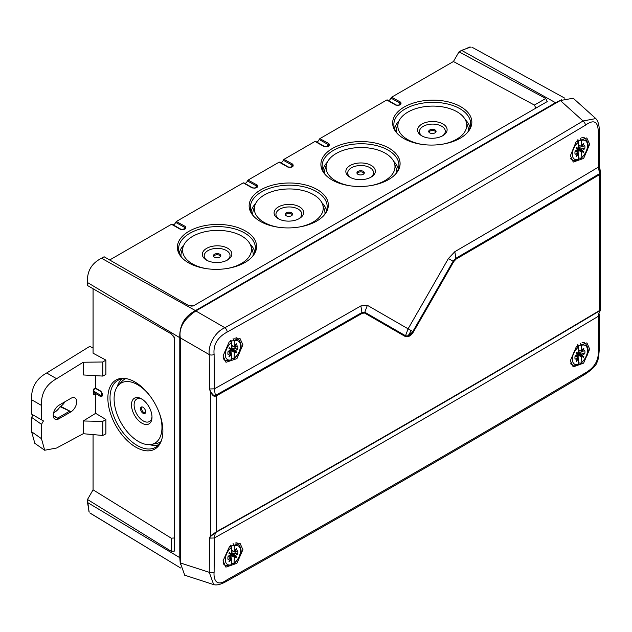 <?xml version="1.0" encoding="UTF-8"?>
<svg xmlns="http://www.w3.org/2000/svg" width="632" height="632" viewBox="0 0 632 632"><rect width="100%" height="100%" fill="white"/><g stroke="black" fill="none" stroke-linecap="round" stroke-linejoin="round"><path stroke-width="0.95" d="M469.56 47.084L459.006 51.848L461.597 50.355L555.536 102.7L195.446 310.596L555.536 102.7L556.057 103L555.536 102.7L561.635 99.801L555.536 102.7L461.597 50.355L470.793 47.029M471.843 47.218L472.586 47.542M185.152 228.515L184.694 227.409A2.765 1.596 120 0 1 183.256 229.527A2.765 1.596 120 0 0 184.694 227.409A1.106 0.648 118.7 0 1 185.397 226.469L176.328 221.5L175.641 222.377L184.694 227.409L175.641 222.377A2.765 1.596 -60 0 1 173.097 224.826A2.765 1.596 -60 0 0 175.641 222.377L176.328 221.5L243.265 182.861L252.168 187.909C256.6 188.486 258.259 187.522 257.153 185.034L248.084 180.073L247.396 180.95L256.458 185.982L247.396 180.95A2.765 1.596 -60 0 1 244.853 183.399A2.765 1.596 -60 0 0 247.396 180.95L248.084 180.073L279.139 162.148L287.789 167.053C292.316 167.693 293.975 166.73 292.766 164.178L283.966 159.359L283.278 160.236L292.071 165.118L283.278 160.236A2.765 1.596 -60 0 1 280.734 162.677A2.765 1.596 -60 0 0 283.278 160.236L283.966 159.359L315.02 141.434L323.932 146.482C328.356 147.051 330.015 146.095 328.909 143.606L319.839 138.645L319.152 139.514L328.213 144.554L319.152 139.514A2.765 1.596 -60 0 1 316.616 141.963A2.765 1.596 -60 0 0 319.152 139.514L319.839 138.645L386.776 99.998L395.687 105.054C400.111 105.623 401.77 104.667 400.664 102.179L391.603 97.217L390.908 98.086L399.969 103.127L390.908 98.086A2.765 1.596 -60 0 1 388.372 100.535A2.765 1.596 -60 0 0 390.908 98.086L391.603 97.217L453.428 61.525L459.006 51.848L545.764 98.505L459.006 51.848L453.428 61.525L534.403 105.062L535.897 108.112L534.403 105.062L453.428 61.525L391.603 97.217L400.664 102.179C401.77 104.667 400.111 105.623 395.687 105.054L386.776 99.998L387.463 100.077L386.776 99.998L387.463 100.077L386.776 99.998L319.839 138.645L328.909 143.606C330.015 146.095 328.356 147.051 323.932 146.482L315.02 141.434L315.708 141.505L315.02 141.434L315.708 141.505L315.02 141.434L283.966 159.359L292.766 164.178C293.975 166.737 292.316 167.693 287.789 167.053L279.139 162.148L279.826 162.219L279.139 162.148L279.826 162.219L279.139 162.148L248.084 180.073L257.153 185.034C258.259 187.522 256.6 188.486 252.168 187.909L243.265 182.861L243.952 182.932L243.265 182.861L243.952 182.932L243.265 182.861L176.328 221.5L185.397 226.469C186.503 228.95 184.844 229.914 180.412 229.345L171.501 224.289L172.196 224.368L171.501 224.289L172.196 224.368L171.501 224.289L109.676 259.981L171.501 224.289L180.412 229.345A1.106 0.656 -60.5 0 1 180.965 229.29A1.106 0.656 -60.5 0 0 180.412 229.345C184.836 229.914 186.503 228.95 185.397 226.469A1.106 0.648 118.7 0 0 184.694 227.409L185.152 228.515C184.86 229.298 183.47 229.558 180.973 229.29A1.106 0.656 -60.5 0 1 181.139 229.463A1.106 0.656 -60.5 0 0 180.973 229.29L172.054 224.234L180.973 229.29L182.925 229.582M88.986 511.738L87.493 499.493L93.07 489.824L171.272 538.18L93.07 489.824L93.07 434.587L93.07 489.824L87.493 499.493L171.272 551.302L174.661 551.049L174.661 338.199L171.391 333.965L93.07 288.745L93.07 353.201L93.07 288.745L171.272 333.894L87.493 285.522L87.493 282.528C86.837 271.397 91.506 263.307 101.507 258.251L104.098 256.758L187.878 305.13L193.297 305.912L547.241 101.562L545.764 98.505L547.241 101.562L193.297 305.912L187.878 305.13L104.098 256.758L101.507 258.251L195.446 310.596C184.568 316.371 179.354 325.409 179.788 337.709L179.788 557.661L180.325 564.392L179.788 557.661L179.788 337.709C179.354 325.409 184.568 316.371 195.446 310.596L101.507 258.251C91.522 263.307 86.845 271.405 87.493 282.528L87.493 285.522L171.272 333.894L174.661 338.199L174.661 551.049L171.272 551.302L87.493 499.493L87.493 502.487L180.31 557.969L87.493 502.487L89.191 512.086M93.654 390.655A2.765 1.596 120 0 0 94.326 388.68A2.765 1.596 -60 0 1 93.654 390.655M90.463 513.358L180.586 567.986L89.894 512.931M190.919 306.093L192.262 306.086L190.919 306.093M260.74 189.861A39.603 22.46 179.1 0 1 311.75 186.946A39.603 22.46 179.1 0 1 324.303 214.975A39.603 22.46 179.1 0 1 316.735 221.058A39.603 22.46 179.1 0 1 253.472 216.033A39.603 22.46 179.1 0 1 260.74 189.861A39.603 22.46 179.1 0 1 311.75 186.946A39.603 22.46 179.1 0 1 324.303 214.975A39.603 22.46 179.1 0 1 316.735 221.058A39.603 22.46 179.1 0 1 253.472 216.033A39.603 22.46 179.1 0 1 260.74 189.861M332.495 148.433A39.603 22.46 179.1 0 1 383.513 145.518A39.603 22.46 179.1 0 1 396.059 173.547A39.603 22.46 179.1 0 1 388.49 179.63A39.603 22.46 179.1 0 1 325.227 174.606A39.603 22.46 179.1 0 1 332.495 148.433A39.603 22.46 179.1 0 1 383.513 145.518A39.603 22.46 179.1 0 1 396.059 173.547A39.603 22.46 179.1 0 1 388.49 179.63A39.603 22.46 179.1 0 1 325.227 174.606A39.603 22.46 179.1 0 1 332.495 148.433M404.251 106.998A39.603 22.46 179.1 0 1 455.269 104.09A39.603 22.46 179.1 0 1 467.814 132.112A39.603 22.46 179.1 0 1 460.246 138.203A39.603 22.46 179.1 0 1 396.983 133.178A39.603 22.46 179.1 0 1 404.251 106.998A39.603 22.46 179.1 0 1 455.269 104.09A39.603 22.46 179.1 0 1 467.814 132.112A39.603 22.46 179.1 0 1 460.246 138.203A39.603 22.46 179.1 0 1 396.983 133.178A39.603 22.46 179.1 0 1 404.251 106.998M244.971 262.485A39.603 22.46 179.1 0 1 181.708 257.461A39.603 22.46 179.1 0 1 188.976 231.288A39.603 22.46 179.1 0 1 239.994 228.373A39.603 22.46 179.1 0 1 252.547 256.402A39.603 22.46 179.1 0 1 244.971 262.485A39.603 22.46 179.1 0 1 181.708 257.461A39.603 22.46 179.1 0 1 188.976 231.288A39.603 22.46 179.1 0 1 239.994 228.373A39.603 22.46 179.1 0 1 252.547 256.402A39.603 22.46 179.1 0 1 244.971 262.485M256.916 187.088L256.458 185.982A1.106 0.648 118.7 0 1 257.153 185.034A1.106 0.648 118.7 0 0 256.458 185.982A2.765 1.596 120 0 1 255.012 188.099A2.765 1.596 120 0 0 256.458 185.982L256.916 187.088C256.624 187.87 255.225 188.131 252.729 187.862A1.106 0.656 -60.5 0 1 252.895 188.036A1.106 0.656 -60.5 0 0 252.729 187.862L243.81 182.806L252.729 187.862A1.106 0.656 -60.5 0 0 252.168 187.909A1.106 0.656 -60.5 0 1 252.721 187.854L254.68 188.154M292.656 166.05L292.071 165.118A1.106 0.648 118.7 0 1 292.766 164.178A1.106 0.648 118.7 0 0 292.071 165.118A2.765 1.596 120 0 1 290.538 167.306A2.765 1.596 120 0 0 292.071 165.118L292.569 166.311C292.695 166.99 291.289 167.219 288.35 166.998A1.106 0.656 -60.5 0 1 288.516 167.172A1.106 0.656 -60.5 0 0 288.35 166.998A1.106 0.656 -60.5 0 0 287.789 167.053A1.106 0.656 -60.5 0 1 288.342 166.998L279.692 162.084L288.35 166.998M326.436 146.727L324.485 146.434A1.106 0.656 -60.5 0 0 323.932 146.482A1.106 0.656 -60.5 0 1 324.485 146.427C326.981 146.695 328.379 146.442 328.672 145.66L328.213 144.554A1.106 0.648 118.7 0 1 328.909 143.606A1.106 0.648 118.7 0 0 328.213 144.554A2.765 1.596 120 0 1 326.768 146.671A2.765 1.596 120 0 0 328.213 144.554L328.719 145.542M398.192 105.291L396.248 105.007C398.745 105.267 400.135 105.015 400.427 104.225L399.969 103.127A1.106 0.648 118.7 0 1 400.664 102.179A1.106 0.648 118.7 0 0 399.969 103.127A2.765 1.596 120 0 1 398.523 105.244A2.765 1.596 120 0 0 399.969 103.127L400.475 104.114M261.608 191.852A38.402 21.78 179.1 0 1 303.945 186.811A38.402 21.78 179.1 0 1 327.147 207.185A38.402 21.78 179.1 0 1 323.758 215.591A38.402 21.78 179.1 0 0 327.147 207.185A38.402 21.78 179.1 0 0 303.945 186.811A38.402 21.78 179.1 0 0 261.608 191.852A38.402 21.78 179.1 0 0 250.391 208.339A38.402 21.78 179.1 0 1 261.608 191.852M254.032 216.634A38.402 21.78 179.1 0 1 250.391 208.339A38.402 21.78 179.1 0 0 254.032 216.634M251.109 211.665A37.983 21.543 179.1 0 1 255.573 203.623A37.983 21.543 179.1 0 0 251.109 211.665M326.523 210.535A37.983 21.543 -0.9 0 0 321.822 202.635A37.983 21.543 -0.9 0 1 326.523 210.535M324.974 213.853A36.135 20.493 -0.9 0 0 324.311 209.35A36.135 20.493 -0.9 0 1 324.974 213.853M252.761 214.935A36.135 20.493 179.1 0 1 253.29 210.417A36.135 20.493 179.1 0 0 252.761 214.935M313.14 222.069A34.452 19.545 -0.9 0 0 322.581 204.381A34.452 19.545 -0.9 0 0 298.817 189.703A34.452 19.545 -0.9 0 0 264.421 194.925A34.452 19.545 179.1 0 0 254.87 205.4A34.452 19.545 179.1 0 1 264.421 194.925A34.452 19.545 -0.9 0 1 298.817 189.703A34.452 19.545 -0.9 0 1 322.581 204.381L324.311 209.35L322.581 204.381A34.452 19.545 -0.9 0 1 313.14 222.069A34.452 19.545 179.1 0 1 299.26 227.007A34.452 19.545 179.1 0 0 313.14 222.069M278.862 227.315A34.452 19.545 179.1 0 1 254.87 205.4L253.29 210.417L254.87 205.4A34.452 19.545 179.1 0 0 278.862 227.315M299.276 218.569A14.757 8.374 179.1 0 1 278.23 218.68A14.757 8.374 179.1 0 1 278.404 206.941A14.757 8.374 -0.9 0 1 299.102 206.625A14.757 8.374 -0.9 0 1 299.631 218.356A14.757 8.374 -0.9 0 0 299.102 206.625A14.757 8.374 -0.9 0 0 278.404 206.941A14.757 8.374 179.1 0 0 278.23 218.68A14.757 8.374 179.1 0 0 299.276 218.569A14.757 8.374 -0.9 0 0 299.631 218.356A14.757 8.374 -0.9 0 1 299.276 218.569M298.92 218.767A12.917 7.323 -0.9 0 0 297.498 208.734A12.917 7.323 -0.9 0 0 279.731 209.184A12.917 7.323 179.1 0 0 278.949 219.067A12.917 7.323 179.1 0 1 279.731 209.184A12.917 7.323 -0.9 0 1 297.498 208.734A12.917 7.323 -0.9 0 1 298.92 218.767M286.257 215.781A3.689 2.094 -0.9 0 0 289.851 216.278A3.689 2.094 -0.9 0 0 292.442 214.746A3.689 2.094 -0.9 0 0 291.478 212.763A3.689 2.094 -0.9 0 0 287.023 212.478A3.689 2.094 -0.9 0 0 285.301 214.848A3.689 2.094 -0.9 0 0 286.257 215.781A3.689 2.094 -0.9 0 0 289.851 216.278A3.689 2.094 -0.9 0 0 292.442 214.746A3.689 2.094 -0.9 0 0 291.478 212.763A3.689 2.094 -0.9 0 0 287.023 212.478A3.689 2.094 -0.9 0 0 285.301 214.848A3.689 2.094 -0.9 0 0 286.257 215.781M292.166 215.172A3.286 1.864 -0.9 0 0 291.202 213.837A3.286 1.864 179.1 0 0 287.576 213.482A3.286 1.864 179.1 0 0 285.593 215.275A3.286 1.864 179.1 0 1 287.576 213.482A3.286 1.864 179.1 0 1 291.202 213.837A3.286 1.864 -0.9 0 1 292.166 215.172M333.364 150.416A38.402 21.78 179.1 0 1 375.7 145.384A38.402 21.78 179.1 0 1 398.903 165.758A38.402 21.78 179.1 0 1 395.514 174.155A38.402 21.78 179.1 0 0 398.903 165.758A38.402 21.78 179.1 0 0 375.7 145.384A38.402 21.78 179.1 0 0 333.364 150.416A38.402 21.78 179.1 0 0 322.154 166.911A38.402 21.78 179.1 0 1 333.364 150.416M325.788 175.206A38.402 21.78 179.1 0 1 322.154 166.911A38.402 21.78 179.1 0 0 325.788 175.206M322.873 170.237A37.983 21.543 179.1 0 1 327.329 162.195A37.983 21.543 179.1 0 0 322.873 170.237M398.279 169.107A37.983 21.543 -0.9 0 0 393.578 161.207A37.983 21.543 -0.9 0 1 398.279 169.107M396.73 172.418A36.135 20.493 -0.9 0 0 396.067 167.922A36.135 20.493 -0.9 0 1 396.73 172.418M324.516 173.5A36.135 20.493 179.1 0 1 325.046 168.981A36.135 20.493 179.1 0 0 324.516 173.5M384.896 180.641A34.452 19.545 -0.9 0 0 394.344 162.953A34.452 19.545 -0.9 0 0 370.573 148.275A34.452 19.545 -0.9 0 0 336.177 153.497A34.452 19.545 179.1 0 0 326.625 163.972A34.452 19.545 179.1 0 1 336.177 153.497A34.452 19.545 -0.9 0 1 370.573 148.275A34.452 19.545 -0.9 0 1 394.344 162.953L396.067 167.922L394.344 162.953A34.452 19.545 -0.9 0 1 384.896 180.641A34.452 19.545 179.1 0 1 371.016 185.579A34.452 19.545 179.1 0 0 384.896 180.641M350.618 185.887A34.452 19.545 179.1 0 1 326.625 163.972L325.046 168.981L326.625 163.972A34.452 19.545 179.1 0 0 350.618 185.887M371.039 177.134A14.757 8.374 179.1 0 1 349.986 177.244A14.757 8.374 179.1 0 1 350.168 165.505A14.757 8.374 -0.9 0 1 370.858 165.197A14.757 8.374 -0.9 0 1 371.387 176.928A14.757 8.374 -0.9 0 0 370.858 165.197A14.757 8.374 -0.9 0 0 350.168 165.505A14.757 8.374 179.1 0 0 349.986 177.244A14.757 8.374 179.1 0 0 371.039 177.134A14.757 8.374 -0.9 0 0 371.387 176.928A14.757 8.374 -0.9 0 1 371.039 177.134M370.676 177.339A12.917 7.323 -0.9 0 0 369.254 167.306A12.917 7.323 -0.9 0 0 351.495 167.757A12.917 7.323 179.1 0 0 350.705 177.639A12.917 7.323 179.1 0 1 351.495 167.757A12.917 7.323 -0.9 0 1 369.254 167.306A12.917 7.323 -0.9 0 1 370.676 177.339M358.012 174.345A3.689 2.094 -0.9 0 0 361.607 174.851A3.689 2.094 -0.9 0 0 364.206 173.31A3.689 2.094 -0.9 0 0 363.234 171.335A3.689 2.094 -0.9 0 0 358.779 171.051A3.689 2.094 -0.9 0 0 357.056 173.421A3.689 2.094 -0.9 0 0 358.012 174.345A3.689 2.094 -0.9 0 0 361.607 174.851A3.689 2.094 -0.9 0 0 364.206 173.31A3.689 2.094 -0.9 0 0 363.234 171.335A3.689 2.094 -0.9 0 0 358.779 171.051A3.689 2.094 -0.9 0 0 357.056 173.421A3.689 2.094 -0.9 0 0 358.012 174.345M363.921 173.745A3.286 1.864 -0.9 0 0 362.966 172.41A3.286 1.864 179.1 0 0 359.332 172.054A3.286 1.864 179.1 0 0 357.349 173.84A3.286 1.864 179.1 0 1 359.332 172.054A3.286 1.864 179.1 0 1 362.966 172.41A3.286 1.864 -0.9 0 1 363.921 173.745M405.12 108.988A38.402 21.78 179.1 0 1 447.456 103.956A38.402 21.78 179.1 0 1 470.658 124.33A38.402 21.78 179.1 0 1 467.269 132.728A38.402 21.78 179.1 0 0 470.658 124.33A38.402 21.78 179.1 0 0 447.456 103.956A38.402 21.78 179.1 0 0 405.12 108.988A38.402 21.78 179.1 0 0 393.91 125.484A38.402 21.78 179.1 0 1 405.12 108.988M397.552 133.779A38.402 21.78 179.1 0 1 393.91 125.484A38.402 21.78 179.1 0 0 397.552 133.779M394.629 128.81A37.983 21.543 179.1 0 1 399.092 120.767A37.983 21.543 179.1 0 0 394.629 128.81M470.042 127.68A37.983 21.543 -0.9 0 0 465.342 119.772A37.983 21.543 -0.9 0 1 470.042 127.68M468.494 130.99A36.135 20.493 -0.9 0 0 467.822 126.495A36.135 20.493 -0.9 0 1 468.494 130.99M396.272 132.072A36.135 20.493 179.1 0 1 396.809 127.553A36.135 20.493 179.1 0 0 396.272 132.072M456.652 139.214A34.452 19.545 -0.9 0 0 466.1 121.526A34.452 19.545 -0.9 0 0 442.337 106.84A34.452 19.545 -0.9 0 0 407.94 112.069A34.452 19.545 179.1 0 0 398.381 122.545A34.452 19.545 179.1 0 1 407.94 112.069A34.452 19.545 -0.9 0 1 442.337 106.84A34.452 19.545 -0.9 0 1 466.1 121.526L467.822 126.495L466.1 121.526A34.452 19.545 -0.9 0 1 456.652 139.214A34.452 19.545 179.1 0 1 442.771 144.151A34.452 19.545 179.1 0 0 456.652 139.214M422.373 144.452A34.452 19.545 179.1 0 1 398.381 122.545L396.809 127.553L398.381 122.545A34.452 19.545 179.1 0 0 422.373 144.452M442.795 135.706A14.757 8.374 179.1 0 1 421.742 135.817A14.757 8.374 179.1 0 1 421.923 124.077A14.757 8.374 -0.9 0 1 442.613 123.769A14.757 8.374 -0.9 0 1 443.143 135.501A14.757 8.374 -0.9 0 0 442.613 123.769A14.757 8.374 -0.9 0 0 421.923 124.077A14.757 8.374 179.1 0 0 421.742 135.817A14.757 8.374 179.1 0 0 442.795 135.706A14.757 8.374 -0.9 0 0 443.143 135.501A14.757 8.374 -0.9 0 1 442.795 135.706M442.44 135.912A12.917 7.323 -0.9 0 0 441.01 125.879A12.917 7.323 -0.9 0 0 423.25 126.329A12.917 7.323 179.1 0 0 422.468 136.204A12.917 7.323 179.1 0 1 423.25 126.329A12.917 7.323 -0.9 0 1 441.01 125.879A12.917 7.323 -0.9 0 1 442.44 135.912M429.776 132.918A3.689 2.094 -0.9 0 0 433.362 133.423A3.689 2.094 -0.9 0 0 435.962 131.883A3.689 2.094 -0.9 0 0 434.99 129.908A3.689 2.094 -0.9 0 0 430.534 129.615A3.689 2.094 -0.9 0 0 428.82 131.993A3.689 2.094 -0.9 0 0 429.776 132.918A3.689 2.094 -0.9 0 0 433.362 133.423A3.689 2.094 -0.9 0 0 435.962 131.883A3.689 2.094 -0.9 0 0 434.99 129.908A3.689 2.094 -0.9 0 0 430.534 129.615A3.689 2.094 -0.9 0 0 428.82 131.993A3.689 2.094 -0.9 0 0 429.776 132.918M435.685 132.317A3.286 1.864 -0.9 0 0 434.721 130.982A3.286 1.864 179.1 0 0 431.095 130.626A3.286 1.864 179.1 0 0 429.112 132.412A3.286 1.864 179.1 0 1 431.095 130.626A3.286 1.864 179.1 0 1 434.721 130.982A3.286 1.864 -0.9 0 1 435.685 132.317M182.277 258.061A38.402 21.78 179.1 0 1 178.635 249.766A38.402 21.78 179.1 0 1 189.845 233.279A38.402 21.78 179.1 0 1 232.181 228.239A38.402 21.78 179.1 0 1 255.383 248.613A38.402 21.78 179.1 0 1 251.994 257.019A38.402 21.78 179.1 0 0 255.383 248.613A38.402 21.78 179.1 0 0 232.181 228.239A38.402 21.78 179.1 0 0 189.845 233.279A38.402 21.78 179.1 0 0 178.635 249.766A38.402 21.78 179.1 0 0 182.277 258.061M254.767 251.963A37.983 21.543 -0.9 0 0 250.067 244.063A37.983 21.543 -0.9 0 1 254.767 251.963M179.354 253.092A37.983 21.543 179.1 0 1 183.817 245.058A37.983 21.543 179.1 0 0 179.354 253.092M253.219 255.281A36.135 20.493 -0.9 0 0 252.555 250.778A36.135 20.493 -0.9 0 1 253.219 255.281M181.005 256.363A36.135 20.493 179.1 0 1 181.534 251.844A36.135 20.493 179.1 0 0 181.005 256.363M241.377 263.497A34.452 19.545 -0.9 0 0 250.825 245.816A34.452 19.545 -0.9 0 0 227.062 231.13A34.452 19.545 -0.9 0 0 192.665 236.352A34.452 19.545 179.1 0 0 183.114 246.828A34.452 19.545 179.1 0 1 192.665 236.352A34.452 19.545 -0.9 0 1 227.062 231.13A34.452 19.545 -0.9 0 1 250.825 245.816L252.555 250.778L250.825 245.816A34.452 19.545 -0.9 0 1 241.377 263.497A34.452 19.545 179.1 0 1 227.496 268.434A34.452 19.545 179.1 0 0 241.377 263.497M207.106 268.742A34.452 19.545 179.1 0 1 183.114 246.828L181.534 251.844L183.114 246.828A34.452 19.545 179.1 0 0 207.106 268.742M227.52 259.997A14.757 8.374 179.1 0 1 206.474 260.108A14.757 8.374 179.1 0 1 206.648 248.368A14.757 8.374 -0.9 0 1 227.346 248.052A14.757 8.374 -0.9 0 1 227.875 259.784A14.757 8.374 -0.9 0 0 227.346 248.052A14.757 8.374 -0.9 0 0 206.648 248.368A14.757 8.374 179.1 0 0 206.474 260.108A14.757 8.374 179.1 0 0 227.52 259.997A14.757 8.374 -0.9 0 0 227.875 259.784A14.757 8.374 -0.9 0 1 227.52 259.997M227.165 260.194A12.917 7.323 -0.9 0 0 225.743 250.161A12.917 7.323 -0.9 0 0 207.975 250.612A12.917 7.323 179.1 0 0 207.193 260.495A12.917 7.323 179.1 0 1 207.975 250.612A12.917 7.323 -0.9 0 1 225.743 250.161A12.917 7.323 -0.9 0 1 227.165 260.194M214.501 257.208A3.689 2.094 -0.9 0 0 218.095 257.706A3.689 2.094 -0.9 0 0 220.687 256.173A3.689 2.094 -0.9 0 0 219.715 254.19A3.689 2.094 -0.9 0 0 215.267 253.906A3.689 2.094 -0.9 0 0 213.545 256.276A3.689 2.094 -0.9 0 0 214.501 257.208A3.689 2.094 -0.9 0 0 218.095 257.706A3.689 2.094 -0.9 0 0 220.687 256.173A3.689 2.094 -0.9 0 0 219.715 254.19A3.689 2.094 -0.9 0 0 215.267 253.906A3.689 2.094 -0.9 0 0 213.545 256.276A3.689 2.094 -0.9 0 0 214.501 257.208M220.41 256.6A3.286 1.864 -0.9 0 0 219.446 255.273A3.286 1.864 179.1 0 0 215.82 254.909A3.286 1.864 179.1 0 0 213.837 256.703A3.286 1.864 179.1 0 1 215.82 254.909A3.286 1.864 179.1 0 1 219.446 255.273A3.286 1.864 -0.9 0 1 220.41 256.6M171.272 538.18L174.661 537.951L171.272 538.18L171.272 551.302L171.272 538.18M100.749 396.627L93.07 391.943L100.749 396.627A1.106 0.648 -58.6 0 1 101.16 395.624L93.433 390.979L101.16 395.624L102.265 395.395L101.16 395.624A2.765 1.596 -60 0 0 102.155 393.223A2.765 1.596 -60 0 1 101.16 395.624A1.106 0.648 -58.6 0 0 100.749 396.627C103.253 396.272 103.253 394.431 100.749 391.121C103.253 394.431 103.253 396.272 100.749 396.627M95.472 388.024L100.749 391.121A1.106 0.656 120.4 0 0 100.978 391.627A1.106 0.656 120.4 0 1 100.749 391.121L95.472 388.024M174.298 337.227L173.61 336.027L174.298 337.227M162.882 431.024A39.603 22.46 60.9 0 1 161.397 440.623A39.603 22.46 60.9 0 1 130.856 443.767A39.603 22.46 60.9 0 1 107.867 398.128A39.603 22.46 60.9 0 1 126.898 378.75A39.603 22.46 60.9 0 1 162.882 431.024A39.603 22.46 60.9 0 1 161.397 440.623A39.603 22.46 60.9 0 1 130.856 443.767A39.603 22.46 60.9 0 1 107.867 398.128A39.603 22.46 60.9 0 1 126.898 378.75A39.603 22.46 60.9 0 1 162.882 431.024M161.658 439.84A38.402 21.78 60.9 0 1 156.08 446.974A38.402 21.78 60.9 0 1 126.835 437.067A38.402 21.78 60.9 0 1 110.023 397.884A38.402 21.78 60.9 0 1 118.698 379.935A38.402 21.78 60.9 0 1 127.704 378.939A38.402 21.78 60.9 0 0 118.698 379.935A38.402 21.78 60.9 0 0 110.023 397.884A38.402 21.78 60.9 0 0 126.835 437.067A38.402 21.78 60.9 0 0 156.08 446.974A38.402 21.78 60.9 0 0 161.658 439.84M121.944 378.892A37.983 21.543 -119.1 0 0 117.212 386.776A37.983 21.543 -119.1 0 1 121.944 378.892M158.664 444.762A37.983 21.543 60.9 0 1 149.476 444.644A37.983 21.543 60.9 0 0 158.664 444.762M125.594 378.687A36.135 20.493 -119.1 0 0 121.944 381.404A36.135 20.493 -119.1 0 1 125.594 378.687M160.765 441.768A36.135 20.493 60.9 0 1 156.531 443.443A36.135 20.493 60.9 0 0 160.765 441.768M161.966 427.406A34.452 19.545 -119.1 0 0 159.296 412.909A34.452 19.545 -119.1 0 1 161.966 427.406A34.452 19.545 60.9 0 1 151.372 444.43A34.452 19.545 60.9 0 1 126.771 431.19A34.452 19.545 60.9 0 1 114.092 398.784A34.452 19.545 -119.1 0 1 118.389 385.275A34.452 19.545 -119.1 0 0 114.092 398.784A34.452 19.545 60.9 0 0 126.771 431.19A34.452 19.545 60.9 0 0 151.372 444.43L156.531 443.443L151.372 444.43A34.452 19.545 60.9 0 0 161.966 427.406M149.365 395.103A34.452 19.545 -119.1 0 0 118.389 385.275L121.944 381.404L118.389 385.275A34.452 19.545 -119.1 0 1 149.365 395.103M151.996 417.152A14.757 8.374 60.9 0 1 151.996 417.562A14.757 8.374 60.9 0 1 141.568 422.966A14.757 8.374 60.9 0 1 131.488 404.891A14.757 8.374 -119.1 0 1 141.568 398.871A14.757 8.374 -119.1 0 0 131.488 404.891A14.757 8.374 60.9 0 0 141.568 422.966A14.757 8.374 60.9 0 0 151.996 417.562A14.757 8.374 60.9 0 0 151.996 417.152A14.757 8.374 -119.1 0 0 141.568 398.871A14.757 8.374 -119.1 0 1 151.996 417.152M142.263 399.298A12.917 7.323 -119.1 0 0 134.102 404.922A12.917 7.323 60.9 0 0 142.595 420.525A12.917 7.323 60.9 0 0 151.996 416.741A12.917 7.323 60.9 0 1 142.595 420.525A12.917 7.323 60.9 0 1 134.102 404.922A12.917 7.323 -119.1 0 1 142.263 399.298M143.069 407.269A3.689 2.094 60.9 0 1 145.305 410.136A3.689 2.094 60.9 0 1 145.273 413.146A3.689 2.094 60.9 0 1 143.069 413.296A3.689 2.094 60.9 0 1 140.596 409.583A3.689 2.094 60.9 0 1 141.789 406.905A3.689 2.094 60.9 0 1 143.069 407.269A3.689 2.094 60.9 0 1 145.305 410.136A3.689 2.094 60.9 0 1 145.273 413.146A3.689 2.094 60.9 0 1 143.069 413.296A3.689 2.094 60.9 0 1 140.596 409.583A3.689 2.094 60.9 0 1 141.789 406.905A3.689 2.094 60.9 0 1 143.069 407.269M145.502 412.688A3.286 1.864 60.9 0 1 143.867 412.522A3.286 1.864 -119.1 0 1 141.75 409.56A3.286 1.864 -119.1 0 1 142.303 406.953A3.286 1.864 -119.1 0 0 141.75 409.56A3.286 1.864 -119.1 0 0 143.867 412.522A3.286 1.864 60.9 0 0 145.502 412.688M210.906 392.022L210.464 392.061L209.492 388.988L210.906 392.022C213.047 395.213 214.532 396.335 215.37 395.379L214.327 388.846A16654.701 10715.821 -126.5 0 0 214.106 354.426C213.126 344.764 217.479 337.306 227.165 332.053A16670.841 10726.067 6.5 0 0 585.382 125.231C594.009 118.958 598.299 121.423 598.259 132.641A16654.701 8372.12 65.7 0 1 598.433 167.093A16815.063 9708.089 180 0 1 454.811 251.694L448.388 258.535A16815.3 13729.6 120 0 1 408.09 328.822L367.366 305.311L360.872 305.928A16815.063 9708.089 180 0 1 214.327 388.846L209.492 388.988A16651.043 10713.467 -126.5 0 0 209.263 354.599C207.904 345.712 214.54 332.092 224.913 327.739A16667.183 10723.713 6.5 0 0 583.052 120.973L560.347 100.52L573.224 98.229M560.347 100.52L195.849 310.96C183.809 319.144 178.627 328.119 180.31 337.875L180.31 562.922L209.263 572.323A3.689 2.149 0.4 0 0 214.106 572.205A16654.701 10715.821 -126.5 0 0 214.327 537.982L215.37 532.689L210.906 536.205L209.492 538.132L214.327 537.982A16815.063 9708.089 0 0 0 598.433 316.221A16654.701 8372.12 65.7 0 1 598.259 350.412C598.978 360.035 594.688 367.532 585.382 372.896A16670.841 8380.091 174.3 0 1 227.165 579.718C215.393 588.234 213.505 577.751 214.106 572.205M184.749 575.215L180.31 562.922M585.382 125.231A3.689 2.157 59.2 0 0 583.052 120.973L595.818 118.579L573.113 98.134M454.811 251.694L455.901 258.267A16816.604 9708.981 0 0 0 598.907 174.029L599.507 173.603C600.455 173.326 600.503 171.319 599.642 167.591L599.278 166.279M598.259 350.412A3.689 2.149 -179.7 0 0 599.294 348.935L599.468 314.752L598.694 313.44L599.642 311.774C600.487 310.304 600.439 310.02 599.507 310.912L598.433 316.221L599.468 314.744L598.433 316.221L599.507 310.912L600.4 309.909L599.16 310.754A16816.951 9709.179 180 0 1 216.294 531.796L210.464 535.944A16652.268 10714.257 53.5 0 0 210.464 392.061C212.55 395.506 214.161 396.872 215.307 396.177L216.294 395.869A16816.951 9709.179 0 0 0 362.199 313.306L364.632 313.053L405.365 336.564C408.446 337.291 411.132 335.734 413.431 331.911A16817.157 13731.116 -60 0 0 453.737 261.608L456.146 259.065A16816.951 9709.179 0 0 0 599.16 174.827L600.4 172.094L599.452 167.488A16652.268 8370.895 65.7 0 1 599.476 173.531M598.259 132.641A3.689 2.109 179.7 0 0 599.294 131.156L599.468 165.6L598.433 167.093L599.507 173.603A1.106 0.561 31.5 0 1 599.879 174.148M600.4 309.909L600.4 172.094L599.452 167.488M184.623 575.167L213.679 584.608L209.263 572.323A16651.043 10713.467 -126.5 0 0 209.492 538.132L210.464 535.944A1.106 0.798 -155.2 0 0 210.906 536.205M599.879 310.296A1.106 0.956 -117.6 0 1 599.507 310.912L598.907 311.268A16816.604 9708.981 180 0 1 216.049 532.31L215.307 532.318M598.907 311.268A1.106 0.648 -120.8 0 0 598.931 311.252C473.36 386.12 345.736 459.804 216.065 532.302L215.37 532.689L216.049 532.31A1.106 0.632 -119.2 0 0 216.065 532.302A1.106 0.632 -119.2 0 0 216.294 531.796A16656.652 10717.077 53.5 0 0 216.452 463.904A16656.652 10717.077 53.5 0 0 216.294 395.869A1.106 0.632 60.8 0 0 216.049 395.071A16816.604 9708.981 0 0 0 361.954 312.508L364.798 312.24A1.106 0.901 120 0 1 364.632 313.053M215.307 396.177A1.106 0.6 89.3 0 0 215.37 395.379L216.049 395.071M360.872 305.928L361.954 312.508A1.106 0.64 60.2 0 1 362.199 313.306M367.366 305.311L364.798 312.24L405.523 335.75C408.304 336.398 410.729 335 412.807 331.547L413.431 331.911M223.057 355.911L229.163 341.944L239.955 338.389L242.909 344.78L236.929 358.613L226.011 362.302L223.057 355.911M570.388 155.709L576.084 141.908L586.796 137.91L589.672 144.246L583.636 158.427L573.264 162.053L570.388 155.709M242.909 549.666L236.913 563.302L225.908 567.133L223.057 560.797L229.408 546.798L240.057 543.338L242.909 549.666M570.388 360.603L576.329 346.747L586.899 342.852L589.672 349.133L583.605 363.123L573.161 366.884L570.388 360.603M599.452 310.968A16652.268 8370.895 65.7 0 1 599.452 311.363L599.871 310.683M599.27 311.047L598.931 311.252A1.106 0.648 -120.8 0 0 599.16 310.754A16656.652 8373.099 -114.3 0 0 599.286 242.886A16656.652 8373.099 -114.3 0 0 599.16 174.827A1.106 0.648 59.2 0 0 598.907 174.029M408.09 328.822L405.523 335.75L408.09 328.822L412.807 331.547A16816.825 13730.848 -60 0 0 453.112 261.245L455.901 258.267A1.106 0.64 59.8 0 1 456.146 259.065M448.388 258.535L453.737 261.608M411.179 330.607L408.414 335.402L412.309 332.345M581.566 356.25L583.407 357.309L583.834 356.574L581.543 355.745L581.006 363.447L578.146 362.586M583.834 356.574L577.561 353.644M580.121 343.184L581.329 345.38L581.329 351.171L583.407 348.303L583.834 348.548L581.993 351.732L584.734 350.428A7.078 4.084 -60 0 1 584.734 353.651L581.993 355.516M581.661 351.321L582.388 351.779M578.533 349.67L581.566 351.487M577.364 365.075L578.533 364.245L578.533 358.455L576.455 361.33L576.029 361.085L577.924 357.594L575.128 359.205A7.078 4.084 -60 0 1 575.128 355.974L577.869 354.11L576.242 352.68M578.533 358.455L577.774 358.06M577.537 353.43L578.533 352.782L578.533 347L577.364 344.772M578.296 353.375L576.455 352.316L576.029 353.051L577.869 354.11M577.174 354.441L578.146 355.887A4.866 2.812 -60 0 1 576.874 356.938M575.72 356.235A4.321 2.496 120 0 0 577.348 354.963M579.023 350.168A4.321 2.496 -60 0 1 578.77 352.506L578.233 352.609M583.233 356.717L583.407 357.309M583.834 348.548L583.407 348.303M584.734 353.651L578.77 352.506M577.924 357.594L575.215 355.919M578.146 358.012L578.146 355.887M578.146 345.672L578.146 345.009M234.527 556.61L236.368 557.677L236.787 556.942L234.504 556.113L233.958 563.815L231.099 562.946M236.787 556.942L230.514 554.003M233.074 543.544L234.282 545.748L234.282 551.538L236.368 548.663L236.787 548.908L234.946 552.099L237.695 550.788A7.078 4.084 -60 0 1 237.695 554.019L234.946 555.876M234.622 551.689L235.341 552.147M231.486 550.03L234.527 551.855M230.317 565.435L231.486 564.613L231.486 558.822L229.408 561.69L228.982 561.445L230.877 557.953L228.081 559.565A7.078 4.084 -60 0 1 228.081 556.334L230.822 554.477L229.195 553.047M231.486 558.822L230.727 558.419M230.49 553.798L231.486 553.15L231.486 547.359L230.317 545.139M231.249 553.743L229.408 552.676L228.982 553.419L230.822 554.477M230.127 554.809L231.099 556.255A4.866 2.812 -60 0 1 229.827 557.306M228.681 556.595A4.321 2.496 120 0 0 230.301 555.323M231.976 550.535A4.321 2.496 -60 0 1 231.723 552.866L231.186 552.976M236.186 557.084L236.368 557.677M236.787 548.908L236.368 548.663M237.695 554.019L231.723 552.866M230.877 557.953L228.176 556.286M231.099 558.372L231.099 556.255M231.099 546.04L231.099 545.29M581.566 151.364L583.407 152.423L583.834 151.688L581.543 150.858L581.006 158.561L578.146 157.7M583.834 151.688L577.561 148.749M580.121 138.29L581.329 140.494L581.329 146.284L583.407 143.409L583.834 143.654L581.993 146.845L584.734 145.534A7.078 4.084 -60 0 1 584.734 148.765L581.993 150.629M581.661 146.434L582.388 146.893M578.533 144.783L581.566 146.6M577.364 160.188L578.533 159.359L578.533 153.568L576.455 156.444L576.029 156.199L577.924 152.699L575.128 154.319A7.078 4.084 -60 0 1 575.128 151.088L577.869 149.223L576.242 147.793M578.533 153.568L577.774 153.173M577.537 148.544L578.533 147.896L578.533 142.113L577.364 139.885M578.296 148.488L576.455 147.43L576.029 148.165L577.869 149.223M577.174 149.555L578.146 151.001A4.866 2.812 -60 0 1 576.874 152.051M575.72 151.348A4.321 2.496 120 0 0 577.348 150.068M579.023 145.281A4.321 2.496 -60 0 1 578.77 147.619L578.233 147.722M583.233 151.83L583.407 152.423M583.834 143.654L583.407 143.409M584.734 148.765L578.77 147.619M577.924 152.699L575.215 151.032M578.146 153.118L578.146 151.001M578.146 140.786L578.146 139.917M234.527 351.724L236.368 352.79L236.787 352.056L234.504 351.226L233.958 358.929L231.099 358.06M236.787 352.056L230.514 349.117M233.074 338.657L234.282 340.861L234.282 346.652L236.368 343.776L236.787 344.021L234.946 347.213L237.695 345.902A7.078 4.084 -60 0 1 237.695 349.133L234.946 350.989M234.622 346.802L235.341 347.26M231.486 345.143L234.527 346.968M230.317 360.548L231.486 359.719L231.486 353.936L229.408 356.803L228.982 356.559L230.877 353.067L228.081 354.678A7.078 4.084 -60 0 1 228.081 351.447L230.822 349.591L229.195 348.161M231.486 353.936L230.727 353.533M230.49 348.911L231.486 348.264L231.486 342.473L230.317 340.245M231.249 348.856L229.408 347.79L228.982 348.532L230.822 349.591M230.127 349.915L231.099 351.368A4.866 2.812 -60 0 1 229.827 352.419M228.681 351.708A4.321 2.496 120 0 0 230.301 350.436M231.976 345.649A4.321 2.496 -60 0 1 231.723 347.979L231.186 348.09M236.186 352.198L236.368 352.79M236.787 344.021L236.368 343.776M237.695 349.133L231.723 347.979M230.877 353.067L228.176 351.4M231.099 353.486L231.099 351.368M231.099 341.146L231.099 340.214M95.637 413.336L83.242 420.991L102.811 421.378L102.811 435.464L105.892 433.805L105.892 419.474L95.637 413.336L95.637 393.704L93.654 392.504M95.637 393.704L93.654 394.85L93.654 389.075L95.637 387.93L95.637 375.669M93.07 353.201L105.892 360.09L105.892 374.421L102.811 376.08L83.242 374.958L83.242 362.239L56.58 378.71C45.97 384.604 40.946 393.523 41.491 405.46L41.491 419.814L43.45 420.944L33.006 414.924L31.6 417.365L31.6 431.743L34.839 443.332M83.242 420.991L83.242 433.71L56.58 448.025L44.675 450.245L34.784 443.293M31.6 417.365L41.491 424.341L41.491 438.695L44.675 450.245M41.491 424.341L43.45 420.944M58.847 418.826L71.1 411.756A8.303 4.795 120 0 0 76.275 404.567A8.303 4.795 120 0 0 75.145 398.034A8.303 4.795 120 0 0 71.1 398.207L58.847 405.286A8.303 4.795 120 0 0 53.594 412.751A8.303 4.795 120 0 0 55.11 419.182A8.303 4.795 120 0 0 58.847 418.826L53.262 415.943M105.892 419.474L102.811 421.378M102.811 435.464L83.242 433.71M41.491 405.46L31.6 399.732C31.063 387.787 36.095 378.868 46.689 372.975L89.76 346.368L93.07 348.074M105.892 360.09L102.811 361.994L102.811 376.08M83.242 362.239L102.811 361.994M31.6 399.732L31.6 414.11L41.491 419.814M71.1 411.756L60.672 406.352A9.077 5.238 120 0 0 64.914 401.778M60.672 406.352L60.087 406.692L69.725 411.116L57.615 418.115L53.238 415.587M53.586 412.775A11.992 6.92 120 0 0 60.087 406.692M87.493 282.528L180.31 338.009L87.493 282.528M324.485 146.427A1.106 0.656 -60.5 0 1 324.651 146.608A1.106 0.656 -60.5 0 0 324.485 146.427L315.565 141.37L324.485 146.434M395.687 105.054A1.106 0.656 -60.5 0 1 396.24 104.999A1.106 0.656 -60.5 0 1 396.414 105.181A1.106 0.656 -60.5 0 0 396.24 104.999A1.106 0.656 -60.5 0 0 395.687 105.054M545.764 98.505L534.403 105.062L545.764 98.505M102.297 395.308L102.163 393.246L100.986 391.627A1.106 0.656 120.4 0 0 101.16 391.682A1.106 0.656 120.4 0 1 100.986 391.627L95.148 388.206L100.986 391.627L102.329 395.197M599.468 165.6L598.433 167.093M598.686 313.496A16651.043 8370.279 65.7 0 1 598.678 316.055M583.052 374.563A3.689 2.165 -120.7 0 0 584.616 374.563L584.616 374.563A3.689 2.165 -120.7 0 0 585.382 372.896M599.294 348.935C598.836 356.306 598.133 360.58 597.177 361.749C596.521 365.209 592.334 369.475 584.616 374.563C467.016 444.28 347.608 513.224 226.398 581.377L226.398 581.377A3.689 2.094 -119.3 0 0 227.165 579.718M214.106 354.426A3.689 2.117 -0.4 0 1 209.263 354.599L180.31 337.875M599.468 314.744L598.694 313.44M599.642 311.774A1.106 0.853 20.9 0 0 599.452 311.363M405.523 335.75A1.106 0.901 120.1 0 1 405.365 336.564M195.849 310.96L224.913 327.739A3.689 2.101 60.8 0 1 227.165 332.053M581.329 362.634A10.744 6.202 120 0 0 587.531 350.428A10.744 6.202 120 0 0 581.329 345.38M578.533 347A10.744 6.202 120 0 0 572.331 359.197A10.744 6.202 120 0 0 578.533 364.245M581.329 356.843L577.474 354.615M581.535 355.935L577.688 353.715M578.533 352.782L582.388 355.01M577.861 353.422L581.709 355.642M581.006 363.455C585.406 358.368 591.931 352.624 585.414 343.476A12.585 7.268 120 0 0 582.08 342.678M570.625 363.021A12.585 7.268 120 0 0 572.853 365.225L578.067 365.146M234.282 562.994A10.744 6.202 120 0 0 240.484 550.788A10.744 6.202 120 0 0 234.282 545.748M231.486 547.359A10.744 6.202 120 0 0 225.292 559.565A10.744 6.202 120 0 0 231.486 564.613M234.282 557.203L230.435 554.983M234.488 556.302L230.648 554.082M231.486 553.15L235.341 555.378M230.814 553.782L234.662 556.002M233.958 563.815C238.359 558.735 244.884 552.992 238.367 543.836A12.585 7.268 120 0 0 235.27 543.014M223.128 562.203A12.585 7.268 120 0 0 225.806 565.593L231.02 565.514M581.329 157.739A10.744 6.202 120 0 0 587.531 145.542A10.744 6.202 120 0 0 581.329 140.494M578.533 142.113A10.744 6.202 120 0 0 572.331 154.311A10.744 6.202 120 0 0 578.533 159.359M581.329 151.957L577.474 149.729M581.535 151.048L577.688 148.828M578.533 147.896L582.388 150.124M577.861 148.536L581.709 150.756M581.006 158.569C585.406 153.481 591.931 147.738 585.414 138.59A12.585 7.268 120 0 0 581.456 137.887M570.68 158.237A12.585 7.268 120 0 0 572.853 160.338L578.067 160.259M234.282 358.107A10.744 6.202 120 0 0 240.484 345.902A10.744 6.202 120 0 0 234.282 340.861M231.486 342.473A10.744 6.202 120 0 0 225.292 354.678A10.744 6.202 120 0 0 231.486 359.719M234.282 352.316L230.435 350.096M234.488 351.416L230.648 349.196M231.486 348.264L235.341 350.491M230.814 348.896L234.662 351.115M233.958 358.929C238.359 353.849 244.884 348.106 238.367 338.95A12.585 7.268 120 0 0 234.646 338.207M223.159 357.428A12.585 7.268 120 0 0 225.806 360.706L231.02 360.627M56.58 378.71L46.689 372.975M41.491 438.695L31.6 431.743M564.874 98.221L472.507 47.495L564.874 98.221M396.248 105.007L387.329 99.943L396.248 105.007M599.294 131.156C599.341 125.389 598.18 121.194 595.818 118.579M226.398 581.377C221.05 584.418 216.816 585.501 213.695 584.616M582.048 351.795L581.416 351.439M577.893 357.854L578.383 358.154M585.414 343.476L583.771 342.275M572.853 365.225L571.075 364.443M235.001 552.163L231.486 550.274M230.846 558.222L231.336 558.522M231.486 550.251L234.377 551.799M238.367 543.836L236.81 542.706M225.806 565.593L223.791 564.7M582.048 146.908L581.416 146.545M577.893 152.968L578.383 153.268M585.414 138.59L583.66 137.31M572.853 160.338L571.131 159.58M235.001 347.276L231.486 345.388M230.846 353.328L231.336 353.628M231.486 345.364L234.377 346.913M238.367 338.95L236.7 337.741M225.806 360.706L223.839 359.837"/></g></svg>
